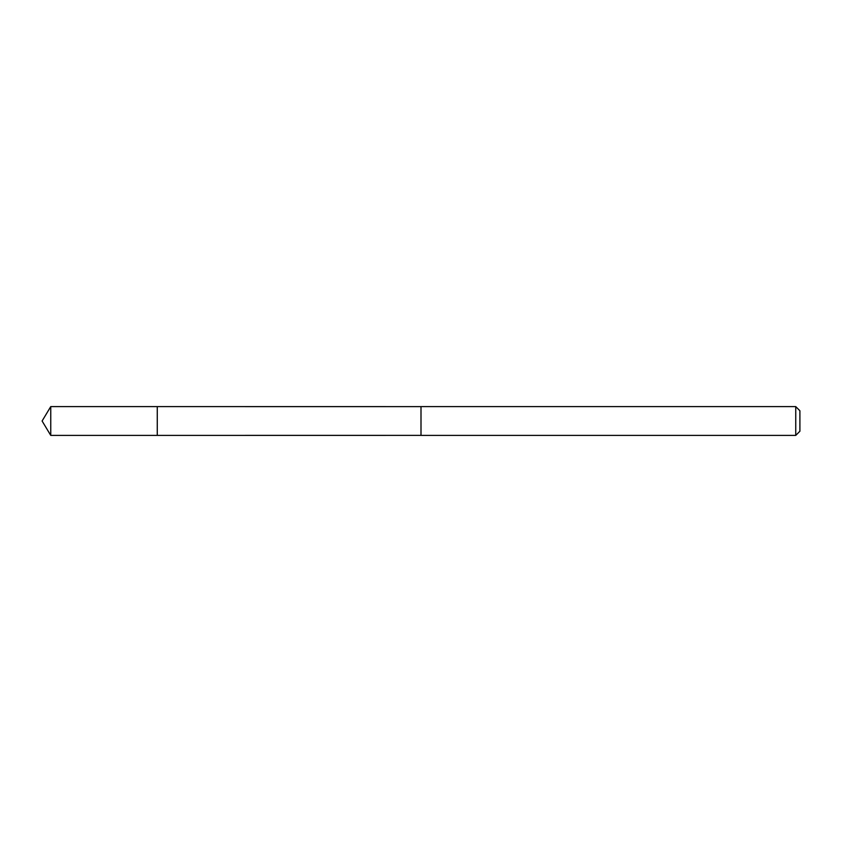 <?xml version="1.0" encoding="UTF-8"?>
<svg xmlns="http://www.w3.org/2000/svg" width="842" height="842" viewBox="0 0 842 842"><rect width="100%" height="100%" fill="white"/><g stroke="black" fill="none" stroke-linecap="round" stroke-linejoin="round"><path stroke-width="1.26" d="M157.265 409.665L157.265 406.612L50.752 406.602L50.752 435.398L157.265 435.388L157.265 406.612L421 406.623L421 435.377L157.265 435.388L157.265 409.665M421 406.602L421 435.398L795.743 435.398L795.743 406.602L421 406.602M795.743 406.602L799.9 410.759L799.9 431.241L795.743 435.398M157.265 435.388L50.752 435.398L42.1 421L50.752 435.398M42.1 421L50.752 406.602"/></g></svg>
